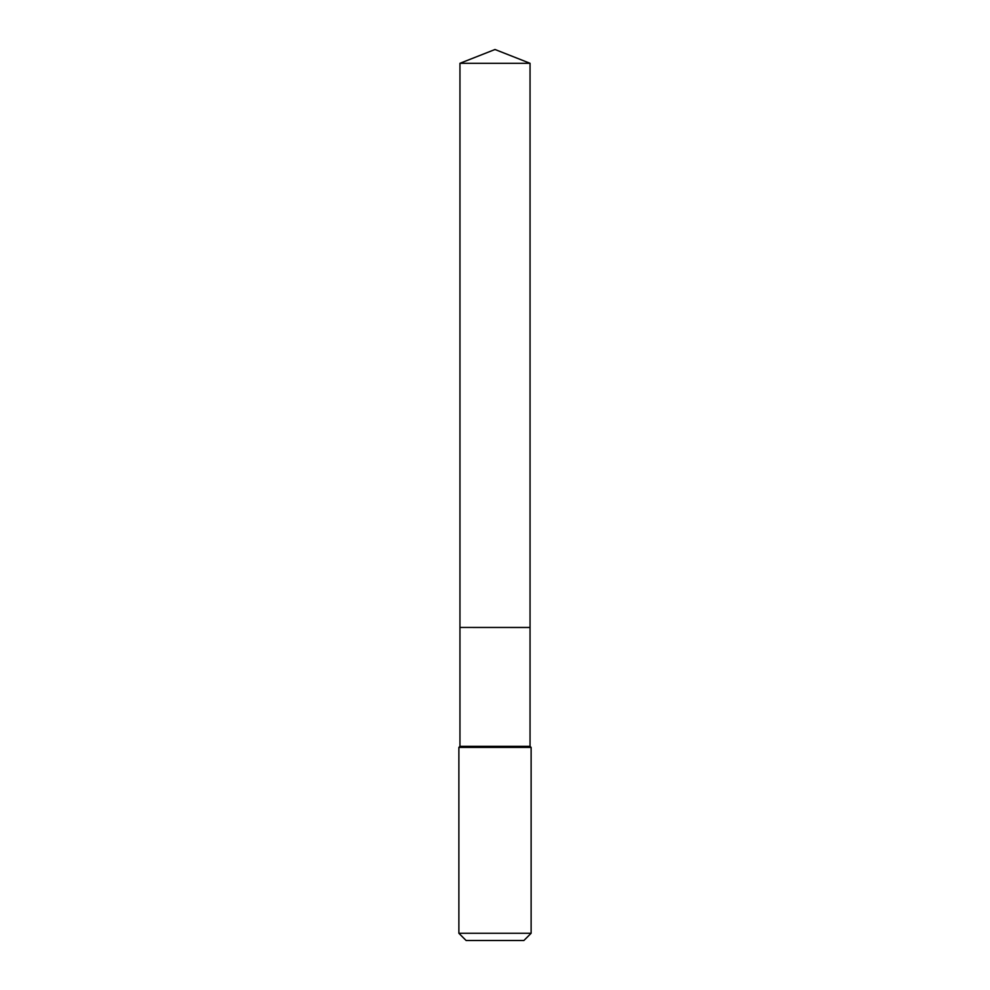 <?xml version="1.0" encoding="UTF-8"?>
<svg xmlns="http://www.w3.org/2000/svg" width="990" height="990" viewBox="0 0 990 990"><rect width="100%" height="100%" fill="white"/><g stroke="black" fill="none" stroke-linecap="round" stroke-linejoin="round"><path stroke-width="1.49" d="M459.954 63.298L495 49.5L530.046 63.298L459.954 63.298L459.954 746.324L458.877 747.413L458.877 933.273L531.123 933.273L523.896 940.5L466.104 940.5L458.877 933.273M530.046 63.298L530.046 627.45L459.954 627.45L530.046 627.499L530.046 746.324L459.954 746.324M530.046 746.324L531.123 747.413L458.877 747.413M531.123 747.413L531.123 933.273"/></g></svg>
